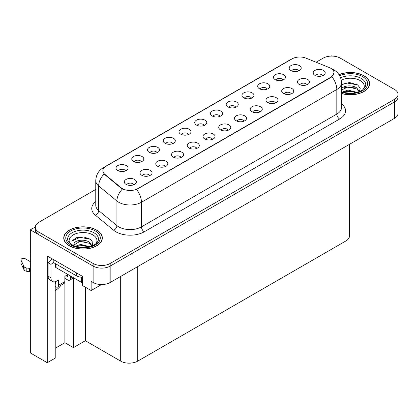 <?xml version="1.0" encoding="UTF-8"?>
<svg xmlns="http://www.w3.org/2000/svg" width="419" height="419" viewBox="0 0 419 419"><rect width="100%" height="100%" fill="white"/><g stroke="black" fill="none" stroke-linecap="round" stroke-linejoin="round"><path stroke-width="0.63" d="M220.017 116.356A3.614 2.09 0 0 0 219.048 115.34A3.614 2.09 0 0 0 215.486 114.811A3.614 2.09 0 0 0 212.962 116.356M220.75 111.077A6.028 3.478 0 0 0 213.03 110.689A6.028 3.478 0 0 0 211.035 115.01A6.028 3.478 0 0 0 212.229 115.995A6.028 3.478 0 0 0 221.95 115.01A6.028 3.478 0 0 0 220.75 111.077M204.278 125.443A3.614 2.09 0 0 0 203.309 124.427A3.614 2.09 0 0 0 199.743 123.898A3.614 2.09 0 0 0 197.223 125.443M205.011 120.164A6.028 3.478 0 0 0 197.286 119.776A6.028 3.478 0 0 0 195.291 124.097A6.028 3.478 0 0 0 196.49 125.082A6.028 3.478 0 0 0 206.206 124.097A6.028 3.478 0 0 0 205.011 120.164M188.54 134.53A3.614 2.09 0 0 0 187.565 133.514A3.614 2.09 0 0 0 184.004 132.985A3.614 2.09 0 0 0 181.479 134.53M189.273 129.251A6.028 3.478 0 0 0 181.547 128.863A6.028 3.478 0 0 0 179.552 133.19A6.028 3.478 0 0 0 180.746 134.169A6.028 3.478 0 0 0 190.467 133.19A6.028 3.478 0 0 0 189.273 129.251M291.247 93.866A3.614 2.09 0 0 0 290.278 92.85A3.614 2.09 0 0 0 286.711 92.321A3.614 2.09 0 0 0 284.192 93.866M291.98 88.587A6.028 3.478 0 0 0 284.255 88.2A6.028 3.478 0 0 0 282.259 92.52A6.028 3.478 0 0 0 283.459 93.505A6.028 3.478 0 0 0 293.174 92.52A6.028 3.478 0 0 0 291.98 88.587M244.026 121.133A3.614 2.09 0 0 0 243.057 120.112A3.614 2.09 0 0 0 239.49 119.583A3.614 2.09 0 0 0 236.971 121.133M244.759 115.848A6.028 3.478 0 0 0 237.039 115.461A6.028 3.478 0 0 0 235.038 119.787A6.028 3.478 0 0 0 236.237 120.772A6.028 3.478 0 0 0 245.958 119.787A6.028 3.478 0 0 0 244.759 115.848M298.721 70.921A3.614 2.09 0 0 0 297.747 69.905A3.614 2.09 0 0 0 294.185 69.376A3.614 2.09 0 0 0 291.666 70.921M299.454 65.636A6.028 3.478 0 0 0 291.729 65.249A6.028 3.478 0 0 0 289.733 69.575A6.028 3.478 0 0 0 290.927 70.56A6.028 3.478 0 0 0 300.648 69.575A6.028 3.478 0 0 0 299.454 65.636M259.764 112.041A3.614 2.09 0 0 0 258.795 111.025A3.614 2.09 0 0 0 255.234 110.496A3.614 2.09 0 0 0 252.709 112.041M260.498 106.761A6.028 3.478 0 0 0 252.777 106.374A6.028 3.478 0 0 0 250.782 110.7A6.028 3.478 0 0 0 251.976 111.684A6.028 3.478 0 0 0 261.697 110.7A6.028 3.478 0 0 0 260.498 106.761M306.986 84.779A3.614 2.09 0 0 0 306.017 83.763A3.614 2.09 0 0 0 302.455 83.234A3.614 2.09 0 0 0 299.931 84.779M307.719 79.5A6.028 3.478 0 0 0 299.999 79.112A6.028 3.478 0 0 0 298.003 83.433A6.028 3.478 0 0 0 299.197 84.418A6.028 3.478 0 0 0 308.918 83.433A6.028 3.478 0 0 0 307.719 79.5M141.318 161.797A3.614 2.09 0 0 0 140.344 160.776A3.614 2.09 0 0 0 136.783 160.247A3.614 2.09 0 0 0 134.263 161.797M142.051 156.512A6.028 3.478 0 0 0 134.326 156.125A6.028 3.478 0 0 0 132.331 160.451A6.028 3.478 0 0 0 133.525 161.435A6.028 3.478 0 0 0 143.246 160.451A6.028 3.478 0 0 0 142.051 156.512M181.066 157.481A3.614 2.09 0 0 0 180.097 156.465A3.614 2.09 0 0 0 176.53 155.936A3.614 2.09 0 0 0 174.011 157.481M181.799 152.197A6.028 3.478 0 0 0 174.074 151.809A6.028 3.478 0 0 0 172.078 156.135A6.028 3.478 0 0 0 173.277 157.12A6.028 3.478 0 0 0 182.993 156.135A6.028 3.478 0 0 0 181.799 152.197M267.238 89.095A3.614 2.09 0 0 0 266.269 88.079A3.614 2.09 0 0 0 262.703 87.55A3.614 2.09 0 0 0 260.183 89.095M267.971 83.81A6.028 3.478 0 0 0 260.251 83.423A6.028 3.478 0 0 0 258.251 87.749A6.028 3.478 0 0 0 259.45 88.734A6.028 3.478 0 0 0 269.171 87.749A6.028 3.478 0 0 0 267.971 83.81M149.583 175.655A3.614 2.09 0 0 0 148.614 174.639A3.614 2.09 0 0 0 145.053 174.11A3.614 2.09 0 0 0 142.528 175.655M150.316 170.376A6.028 3.478 0 0 0 142.596 169.988A6.028 3.478 0 0 0 140.601 174.309A6.028 3.478 0 0 0 141.795 175.294A6.028 3.478 0 0 0 151.516 174.309A6.028 3.478 0 0 0 150.316 170.376M275.508 102.954A3.614 2.09 0 0 0 274.534 101.937A3.614 2.09 0 0 0 270.973 101.408A3.614 2.09 0 0 0 268.453 102.954M276.241 97.674A6.028 3.478 0 0 0 268.516 97.287A6.028 3.478 0 0 0 266.521 101.613A6.028 3.478 0 0 0 267.715 102.592A6.028 3.478 0 0 0 277.436 101.613A6.028 3.478 0 0 0 276.241 97.674M196.804 148.394A3.614 2.09 0 0 0 195.835 147.378A3.614 2.09 0 0 0 192.274 146.849A3.614 2.09 0 0 0 189.749 148.394M197.538 143.109A6.028 3.478 0 0 0 189.817 142.722A6.028 3.478 0 0 0 187.822 147.048A6.028 3.478 0 0 0 189.016 148.033A6.028 3.478 0 0 0 198.737 147.048A6.028 3.478 0 0 0 197.538 143.109M282.977 80.008A3.614 2.09 0 0 0 282.008 78.992A3.614 2.09 0 0 0 278.446 78.463A3.614 2.09 0 0 0 275.922 80.008M283.71 74.723A6.028 3.478 0 0 0 275.99 74.336A6.028 3.478 0 0 0 273.995 78.662A6.028 3.478 0 0 0 275.189 79.647A6.028 3.478 0 0 0 284.91 78.662A6.028 3.478 0 0 0 283.71 74.723M228.287 130.22A3.614 2.09 0 0 0 227.313 129.199A3.614 2.09 0 0 0 223.751 128.67A3.614 2.09 0 0 0 221.232 130.22M229.02 124.935A6.028 3.478 0 0 0 221.295 124.548A6.028 3.478 0 0 0 219.299 128.874A6.028 3.478 0 0 0 220.494 129.859A6.028 3.478 0 0 0 230.214 128.874A6.028 3.478 0 0 0 229.02 124.935M235.756 107.269A3.614 2.09 0 0 0 234.787 106.253A3.614 2.09 0 0 0 231.225 105.724A3.614 2.09 0 0 0 228.701 107.269M236.494 101.99A6.028 3.478 0 0 0 228.769 101.602A6.028 3.478 0 0 0 226.773 105.923A6.028 3.478 0 0 0 227.967 106.908A6.028 3.478 0 0 0 237.688 105.923A6.028 3.478 0 0 0 236.494 101.99M212.543 139.307A3.614 2.09 0 0 0 211.574 138.291A3.614 2.09 0 0 0 208.013 137.762A3.614 2.09 0 0 0 205.488 139.307M213.281 134.022A6.028 3.478 0 0 0 205.556 133.635A6.028 3.478 0 0 0 203.561 137.961A6.028 3.478 0 0 0 204.755 138.946A6.028 3.478 0 0 0 214.476 137.961A6.028 3.478 0 0 0 213.281 134.022M165.327 166.568A3.614 2.09 0 0 0 164.353 165.552A3.614 2.09 0 0 0 160.791 165.023A3.614 2.09 0 0 0 158.267 166.568M166.06 161.289A6.028 3.478 0 0 0 158.335 160.896A6.028 3.478 0 0 0 156.339 165.222A6.028 3.478 0 0 0 157.534 166.207A6.028 3.478 0 0 0 167.254 165.222A6.028 3.478 0 0 0 166.06 161.289M251.5 98.182A3.614 2.09 0 0 0 250.525 97.166A3.614 2.09 0 0 0 246.964 96.637A3.614 2.09 0 0 0 244.445 98.182M252.233 92.903A6.028 3.478 0 0 0 244.507 92.51A6.028 3.478 0 0 0 242.512 96.836A6.028 3.478 0 0 0 243.706 97.821A6.028 3.478 0 0 0 253.427 96.836A6.028 3.478 0 0 0 252.233 92.903M133.844 184.742A3.614 2.09 0 0 0 132.875 183.726A3.614 2.09 0 0 0 129.309 183.197A3.614 2.09 0 0 0 126.789 184.742M134.578 179.463A6.028 3.478 0 0 0 126.852 179.075A6.028 3.478 0 0 0 124.857 183.396A6.028 3.478 0 0 0 126.056 184.381A6.028 3.478 0 0 0 135.772 183.396A6.028 3.478 0 0 0 134.578 179.463M172.796 143.617A3.614 2.09 0 0 0 171.827 142.601A3.614 2.09 0 0 0 168.265 142.072A3.614 2.09 0 0 0 165.741 143.617M173.529 138.338A6.028 3.478 0 0 0 165.809 137.951A6.028 3.478 0 0 0 163.813 142.277A6.028 3.478 0 0 0 165.007 143.261A6.028 3.478 0 0 0 174.728 142.277A6.028 3.478 0 0 0 173.529 138.338M157.057 152.71A3.614 2.09 0 0 0 156.088 151.688A3.614 2.09 0 0 0 152.521 151.159A3.614 2.09 0 0 0 150.002 152.71M157.79 147.425A6.028 3.478 0 0 0 150.065 147.038A6.028 3.478 0 0 0 148.069 151.364A6.028 3.478 0 0 0 149.269 152.348A6.028 3.478 0 0 0 158.984 151.364A6.028 3.478 0 0 0 157.79 147.425M322.724 75.692A3.614 2.09 0 0 0 321.755 74.676A3.614 2.09 0 0 0 318.194 74.147A3.614 2.09 0 0 0 315.669 75.692M323.463 70.413A6.028 3.478 0 0 0 315.737 70.025A6.028 3.478 0 0 0 313.742 74.346A6.028 3.478 0 0 0 314.936 75.331A6.028 3.478 0 0 0 324.657 74.346A6.028 3.478 0 0 0 323.463 70.413M125.574 170.884A3.614 2.09 0 0 0 124.605 169.868A3.614 2.09 0 0 0 121.044 169.339A3.614 2.09 0 0 0 118.519 170.884M126.313 165.599A6.028 3.478 0 0 0 118.587 165.212A6.028 3.478 0 0 0 116.592 169.538A6.028 3.478 0 0 0 117.786 170.523A6.028 3.478 0 0 0 127.507 169.538A6.028 3.478 0 0 0 126.313 165.599M330.848 68.313A10.847 6.264 0 0 0 329.402 67.611L306.006 58.152A10.847 6.264 0 0 0 292.111 58.854L106.038 166.28A10.847 6.264 0 0 0 102.859 170.711A10.847 6.264 0 0 0 104.818 174.304L121.201 187.812A10.847 6.264 0 0 0 137.762 188.65L330.848 77.169A10.847 6.264 0 0 0 334.027 72.738A10.847 6.264 0 0 0 330.848 68.313M35.337 226.951L30.336 229.837L93.123 266.091A12.057 6.961 0 0 0 110.171 266.091L394.52 101.922A12.057 6.961 0 0 0 398.05 97.004A12.057 6.961 0 0 1 394.52 101.922L110.171 266.091A12.057 6.961 0 0 1 93.123 266.091L38.857 234.76A12.057 6.961 0 0 1 35.327 229.837L35.327 227.213A12.057 6.961 0 0 0 38.857 232.131L93.123 263.462A12.057 6.961 0 0 0 110.171 263.462L394.52 99.298A12.057 6.961 0 0 0 398.05 94.375A12.057 6.961 0 0 0 394.52 89.457L340.254 58.126A12.057 6.961 0 0 0 323.206 58.126L316.094 62.232M332.183 56.094L331.728 55.827L331.272 56.094M55.224 281.704L55.224 358.114L47.268 362.707L47.268 256.019L82.443 276.325L82.443 285.512L91.138 290.529L91.138 281.343L93.123 282.495A12.057 6.961 0 0 0 110.171 282.495L394.52 118.326A12.057 6.961 0 0 0 398.05 113.408L398.05 94.375M101.529 284.532L91.138 290.529M47.268 362.707L30.336 352.929L30.336 229.837M349.467 144.34L349.467 236.007A12.057 6.961 180 0 1 345.937 240.93L137.731 361.131A12.057 6.961 180 0 1 120.682 361.131L85.34 340.726L85.34 287.183M85.34 340.726L73.409 347.618L73.409 278.012M55.224 348.273L64.882 342.695L73.409 347.618M55.224 290.446A12.858 7.422 120 0 0 61.074 285.135M64.882 342.695L64.882 278.326M341.522 93.537A19.284 11.135 0 0 0 369.626 83.632A19.284 11.135 0 0 0 363.975 75.76A19.284 11.135 0 0 0 338.987 74.629M96.679 230.083A19.284 11.135 0 0 0 75.656 227.669A19.284 11.135 0 0 0 63.751 237.955A19.284 11.135 0 0 0 69.402 245.833A19.284 11.135 0 0 0 90.42 248.247A19.284 11.135 0 0 0 102.325 237.955A19.284 11.135 0 0 0 96.679 230.083M63.955 238.977A19.284 11.135 0 0 0 63.887 239.27M334.027 72.738L331.9 76.729L330.848 77.494L136.542 189.519A14.063 8.118 60 0 1 141.454 202.262A16.074 9.281 180 0 1 118.724 202.262A16.074 9.281 180 0 1 116.922 201.026L98.669 185.973A16.074 9.281 180 0 1 95.762 180.652L95.762 205.258A16.074 9.281 0 0 0 98.669 210.579L116.922 225.632A16.074 9.281 0 0 0 118.724 226.868A16.074 9.281 0 0 0 141.454 226.868L336.813 114.078A16.074 9.281 0 0 0 341.522 107.515L341.522 82.91A16.074 9.281 180 0 1 336.813 89.472A14.063 8.118 -120 0 0 331.9 76.729M123.636 189.519L121.201 188.288L104.09 174.042A14.063 9.407 129.5 0 0 98.669 185.973L98.669 210.579A4.017 2.687 -50.5 0 1 95.38 215.188A20.091 11.601 180 0 1 95.762 201.576M95.762 189.44L38.857 222.29A12.057 6.961 0 0 0 35.327 227.213M102.189 239.27A19.284 11.135 0 0 0 102.126 238.977M369.49 84.947A19.284 11.135 0 0 0 369.427 84.654M72.529 277.163L70.539 278.31A4.017 2.32 60 0 1 69.706 280.149A4.017 2.32 60 0 1 67.695 279.95L64.856 278.31M70.539 278.31L70.539 276.011M65.993 275.686L67.695 276.671L67.695 274.702M67.983 274.539L64.856 276.341L64.856 281.589L58.602 285.198L58.602 279.95L56.617 281.102A8.034 4.64 -60 0 1 52.595 281.5A8.034 4.64 -60 0 1 50.935 277.818L50.935 264.368L48.091 262.729A8.034 4.64 120 0 0 51.966 258.727M53.208 259.445L53.208 262.399L76.504 275.849A8.034 4.64 0 0 0 82.443 277.205M52.595 281.5L49.756 279.855A8.034 4.64 -60 0 1 48.091 276.179L48.091 262.729M53.271 262.435A8.034 4.64 -60 0 1 50.935 264.368M55.224 283.249L55.764 283.558L55.764 281.516M30.336 272.161L29.498 271.674L29.498 268.396L30.336 268.878M58.602 285.198A4.017 2.32 60 0 1 57.775 287.041A4.017 2.32 60 0 1 55.764 286.842L55.224 286.528M30.336 261.66L25.329 258.769A2.566 1.482 180 0 0 22.532 258.45A2.566 1.482 180 0 0 20.95 259.817A2.566 1.482 180 0 0 21.039 260.204L24.082 266.673A4.017 2.32 0 0 0 26.821 268.013L29.498 268.396M29.498 271.674L26.821 271.297L26.821 268.013M24.082 266.673L24.082 269.951L21.039 263.483A2.566 1.482 0 0 1 20.95 263.101L20.95 259.817M24.082 269.951A4.017 2.32 0 0 0 26.821 271.297M57.775 287.041L64.023 283.433A4.017 2.32 -120 0 0 64.856 281.589M23.543 265.604L23.543 268.883M30.336 254.794A2.566 1.482 180 0 1 30.262 254.443A2.566 1.482 180 0 1 30.336 254.092M30.262 254.443L30.262 257.722A2.566 1.482 0 0 0 30.336 258.078M341.265 80.176A13.906 8.029 180 0 1 360.172 80.579A13.906 8.029 180 0 1 362.917 89.682M359.24 91.95L360.225 88.289L357.674 84.905L349.535 82.543L341.522 84.397M339.06 74.744A19.085 11.02 180 0 1 363.833 75.839A19.085 11.02 180 0 1 369.427 83.632A19.085 11.02 180 0 1 341.522 93.406M342.412 92.033L347.99 90.059L357.124 92.374M343.46 92.348L349.718 91.059L355.941 92.657M341.522 91.457A9.082 5.243 0 0 0 341.679 91.777M341.354 89.425C342.009 85.806 351.944 84.371 356.763 87.948L359.382 91.625M341.522 90.033L347.922 86.943L356.763 88.99L359.13 91.724M341.522 84.706L347.272 83.051L357.721 84.937M344.376 87.744L347.272 87.22L354.516 87.843M344.387 91.908L347.272 91.384L354.521 92.007M70.46 244.005A13.906 8.029 180 0 1 75.038 234.017A13.906 8.029 180 0 1 92.871 234.907A13.906 8.029 180 0 1 95.616 244.005M91.939 246.278L92.924 242.611L90.378 239.228L83.737 236.965L76.483 237.699L71.984 240.852L72.131 244.89M96.532 230.167A19.085 11.02 180 0 1 102.126 237.955A19.085 11.02 180 0 1 90.342 248.137A19.085 11.02 180 0 1 69.544 245.749A19.085 11.02 180 0 1 63.955 237.955A19.085 11.02 180 0 1 75.734 227.779A19.085 11.02 180 0 1 96.532 230.167M75.111 246.356L80.689 244.387L89.828 246.697M76.158 246.671L82.417 245.382L88.639 246.985M73.624 245.801L74.053 243.748A9.082 5.243 0 0 0 73.954 244.518A9.082 5.243 0 0 0 74.378 246.1M74.053 243.748C74.708 240.134 84.643 238.694 89.462 242.271L92.08 245.953M73.995 245.021L79.903 241.349L89.462 243.313L91.829 246.053M55.46 263.698L55.46 266.83A2.011 1.157 0 0 0 56.046 267.647L81.616 282.411A2.011 1.157 0 0 0 82.443 282.699M71.885 241.035L79.971 237.374L90.42 239.259M77.075 242.072L79.971 241.543L87.215 242.166M77.086 246.236L79.971 245.707L87.225 246.335M394.52 118.326L394.52 99.298M110.171 282.495L110.171 263.462M93.123 282.495L93.123 263.462M137.731 361.131L137.731 266.584M345.937 240.93L345.937 146.378M120.682 361.131L120.682 276.425M104.818 174.304L104.818 174.781M121.201 187.812L121.201 188.288M137.762 188.65L137.762 188.969M330.848 77.169L330.848 77.494M144.293 231.791A4.017 2.32 60 0 1 141.454 226.868L141.454 202.262L336.813 89.472L336.813 114.078A4.017 2.32 60 0 0 339.657 119.001L144.293 231.791A20.091 11.601 180 0 1 115.885 231.791A20.091 11.601 180 0 1 113.633 230.241L95.38 215.188M341.522 82.91C341.249 77.133 338.709 72.796 333.901 69.91L331.874 68.92A14.063 6.589 112 0 0 331.686 68.852M104.839 167.102A14.063 8.118 -120 0 0 103.383 167.652C98.575 170.538 96.035 174.87 95.762 180.652M103.383 167.652L290.927 59.372A14.063 8.118 60 0 1 291.996 58.922M122.4 189.032A14.063 9.407 129.5 0 0 116.922 201.026L116.922 225.632A4.017 2.687 -50.5 0 1 113.633 230.241M341.522 103.839A20.091 11.601 180 0 1 339.657 119.001M38.857 232.131L38.857 234.76M76.504 272.895L76.504 275.849M50.935 277.818L48.091 276.179M21.039 260.204L21.039 263.483M340.61 77.808A15.393 8.888 180 0 1 361.225 78.416A15.393 8.888 180 0 1 365.19 87.047L362.791 89.776L359.125 91.724L355.082 92.829L350.352 93.238L344.308 92.562L341.522 91.714M339.683 75.781A17.279 9.977 180 0 1 362.555 76.577A17.279 9.977 180 0 1 363.985 89.75A17.279 9.977 180 0 1 341.522 92.211M68.187 241.37A15.393 8.888 180 0 1 75.305 231.34A15.393 8.888 180 0 1 93.924 232.739A15.393 8.888 180 0 1 97.889 241.37C96.37 242.863 98.695 242.674 91.824 246.053C84.58 248.357 77.918 247.975 71.827 244.911L68.187 241.37M95.254 230.906A17.279 9.977 180 0 1 95.254 245.01A17.279 9.977 180 0 1 70.821 245.01A17.279 9.977 180 0 1 70.821 230.906A17.279 9.977 180 0 1 95.254 230.906M81.616 282.411L81.616 277.195M56.046 267.647L56.046 264.038M290.927 59.372L293.51 58.173M69.706 280.149L73.702 277.839M369.427 83.632L369.427 85.235M102.126 237.955L102.126 239.558M63.955 237.955L63.955 239.558"/></g></svg>

